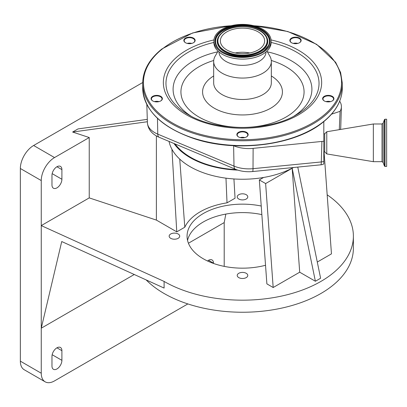 <?xml version="1.0" encoding="UTF-8"?>
<svg xmlns="http://www.w3.org/2000/svg" width="407" height="407" viewBox="0 0 407 407"><rect width="100%" height="100%" fill="white"/><g stroke="black" fill="none" stroke-linecap="round" stroke-linejoin="round"><path stroke-width="0.61" d="M260.414 48.413A22.141 12.78 180 0 1 235.658 53.058A22.141 12.78 180 0 1 220.36 40.898A22.141 12.78 180 0 1 224.588 33.384A22.141 12.78 180 0 1 249.343 28.744A22.141 12.78 180 0 1 264.642 40.898A22.141 12.78 180 0 1 260.414 48.413M235.221 52.971A22.141 12.78 180 0 1 249.781 52.971M219.358 31.191A28.607 16.519 180 0 1 251.343 25.193A28.607 16.519 180 0 1 271.108 40.898A28.607 16.519 180 0 1 265.644 50.605A28.607 16.519 180 0 1 233.659 56.609A28.607 16.519 180 0 1 213.894 40.898A28.607 16.519 180 0 1 219.358 31.191M271.108 40.898L271.108 42.587A28.607 16.519 180 0 1 265.644 52.3A28.607 16.519 180 0 1 233.659 58.298A28.607 16.519 180 0 1 213.894 42.587L213.894 40.898M266.041 51.974A23.545 13.594 180 0 1 261.548 59.753A23.545 13.594 180 0 1 235.399 64.723A23.545 13.594 180 0 1 218.961 51.974M266.967 51.15L269.856 56.161A28.831 16.646 180 0 1 271.332 61.421A28.831 16.646 180 0 1 265.827 71.205A28.831 16.646 180 0 1 233.593 77.249A28.831 16.646 180 0 1 213.67 61.421A28.831 16.646 180 0 1 215.15 56.161L218.04 51.15M332.845 100.554A5.652 3.261 180 0 1 332.27 100.941A5.652 3.261 180 0 1 324.277 100.941A5.652 3.261 180 0 1 323.702 96.718A5.652 3.261 180 0 1 331.593 95.996A5.652 3.261 180 0 1 332.845 100.554M247.074 136.533A5.652 3.261 180 0 1 246.5 136.92A5.652 3.261 180 0 1 238.507 136.92A5.652 3.261 180 0 1 237.932 132.697A5.652 3.261 180 0 1 245.823 131.975A5.652 3.261 180 0 1 247.074 136.533M161.299 100.554A5.652 3.261 180 0 1 160.724 100.941A5.652 3.261 180 0 1 152.737 100.941A5.652 3.261 180 0 1 152.157 96.718A5.652 3.261 180 0 1 160.053 95.996A5.652 3.261 180 0 1 161.299 100.554M194.063 42.338A5.652 3.261 180 0 1 193.488 42.73A5.652 3.261 180 0 1 185.495 42.73A5.652 3.261 180 0 1 184.92 38.502A5.652 3.261 180 0 1 192.811 37.785A5.652 3.261 180 0 1 194.063 42.338M300.081 42.338A5.652 3.261 180 0 1 299.506 42.73A5.652 3.261 180 0 1 291.514 42.73A5.652 3.261 180 0 1 290.939 38.502A5.652 3.261 180 0 1 298.835 37.785A5.652 3.261 180 0 1 300.081 42.338M332.132 101.017A5.281 3.047 0 0 0 332.544 100.727A5.281 3.047 0 0 0 333.552 98.937A5.281 3.047 0 0 0 329.904 96.037A5.281 3.047 0 0 0 324.003 97.146A5.281 3.047 0 0 0 322.99 98.937A5.281 3.047 0 0 0 324.415 101.017M246.362 136.996A5.281 3.047 0 0 0 246.774 136.706A5.281 3.047 0 0 0 247.782 134.915A5.281 3.047 0 0 0 244.134 132.016A5.281 3.047 0 0 0 238.227 133.125A5.281 3.047 0 0 0 237.22 134.915A5.281 3.047 0 0 0 238.639 136.996M160.592 101.017A5.281 3.047 0 0 0 161.004 100.727A5.281 3.047 0 0 0 162.011 98.937A5.281 3.047 0 0 0 158.364 96.037A5.281 3.047 0 0 0 152.457 97.146A5.281 3.047 0 0 0 151.45 98.937A5.281 3.047 0 0 0 152.869 101.017M193.35 42.806A5.281 3.047 0 0 0 193.763 42.516A5.281 3.047 0 0 0 194.775 40.725A5.281 3.047 0 0 0 191.122 37.826A5.281 3.047 0 0 0 185.221 38.93A5.281 3.047 0 0 0 184.213 40.725A5.281 3.047 0 0 0 185.633 42.806M299.374 42.806A5.281 3.047 0 0 0 299.781 42.516A5.281 3.047 0 0 0 300.793 40.725A5.281 3.047 0 0 0 297.141 37.826A5.281 3.047 0 0 0 291.239 38.93A5.281 3.047 0 0 0 290.232 40.725A5.281 3.047 0 0 0 291.651 42.806M297.654 43.442A5.652 3.261 0 0 0 293.366 43.442M191.636 43.442A5.652 3.261 0 0 0 187.347 43.442M158.878 101.653A5.652 3.261 0 0 0 154.584 101.653M244.648 137.632A5.652 3.261 0 0 0 240.354 137.632M330.418 101.653A5.652 3.261 0 0 0 326.129 101.653M293.228 43.407A5.281 3.047 180 0 1 297.792 43.407M187.21 43.407A5.281 3.047 180 0 1 191.773 43.407M154.446 101.618A5.281 3.047 180 0 1 159.01 101.618M240.222 137.597A5.281 3.047 180 0 1 244.785 137.597M325.992 101.618A5.281 3.047 180 0 1 330.555 101.618M331.537 114.174L340.064 111.335A25.814 14.906 0 0 0 341.407 106.858A25.814 14.906 0 0 0 340.115 101.918L339.687 101.165M233.46 145.67L233.613 145.731A25.814 14.906 0 0 0 253.123 148.367L323.814 141.244L323.814 121.596M157.463 118.33L157.768 134.132A25.153 14.52 0 0 1 147.4 122.655C147.817 128.159 150.661 132.494 155.942 135.668A23.041 13.304 0 0 0 159.01 137.215L235.246 169.185A23.041 13.304 0 0 0 248.784 171.723A23.041 13.304 0 0 0 252.661 171.535L320.945 164.81A5.281 3.047 0 0 0 323.814 163.945L323.814 141.244L323.814 151.704L324.725 151.872L324.725 133.791L326.775 131.746L373.346 123.982L373.346 161.681L326.775 153.922L326.775 131.746M339.296 129.655L340.064 111.335M236.33 169.612A73.184 42.252 180 0 1 202.671 162.958A73.184 42.252 180 0 1 175.091 143.956M173.947 143.478A73.921 42.679 0 0 0 190.232 157.692A73.921 42.679 0 0 0 237.764 170.106M169.063 141.427A73.921 42.679 0 0 0 190.232 166.743A73.921 42.679 0 0 0 263.604 177.467A73.921 42.679 0 0 0 293.386 167.526M156.385 135.933L156.385 220.085L176.77 231.858L184.798 227.218A59.743 34.493 180 0 1 227.025 202.844L225.971 178.164M227.025 202.844L235.053 198.209L233.928 178.958M156.385 220.085L89.24 197.894L41.26 225.595L164.097 281.425A110.882 64.016 0 0 0 284.936 295.299A110.882 64.016 0 0 0 353.383 236.157A110.882 64.016 0 0 0 327.172 194.821M178.169 234A5.281 3.047 0 0 0 172.415 233.338A5.281 3.047 0 0 0 169.154 236.157A5.281 3.047 0 0 0 170.706 238.314A5.281 3.047 0 0 0 176.46 238.975A5.281 3.047 0 0 0 179.716 236.157A5.281 3.047 0 0 0 178.169 234M261.228 206.028A55.444 32.011 0 0 0 187.062 236.157A55.444 32.011 0 0 0 203.297 258.791A55.444 32.011 0 0 0 265.532 265.272M246.235 194.704A5.281 3.047 0 0 0 240.481 194.042A5.281 3.047 0 0 0 237.22 196.861A5.281 3.047 0 0 0 238.767 199.018A5.281 3.047 0 0 0 244.521 199.674A5.281 3.047 0 0 0 247.782 196.861A5.281 3.047 0 0 0 246.235 194.704M246.235 273.295A5.281 3.047 0 0 0 240.481 272.634A5.281 3.047 0 0 0 237.22 275.453A5.281 3.047 0 0 0 238.767 277.61A5.281 3.047 0 0 0 244.521 278.271A5.281 3.047 0 0 0 247.782 275.453A5.281 3.047 0 0 0 246.235 273.295M297.766 167.094L320.614 278.235L315.384 281.252L299.705 272.202L273.178 287.515L266.88 283.877L259.335 179.935L265.634 183.567L273.178 287.515M324.048 151.745L331.461 253.866L317.287 262.047M134.264 274.506L41.26 328.2L61.732 241.539L164.097 288.064L164.097 281.425M146.144 279.904A110.882 64.016 0 0 0 164.097 293.493A110.882 64.016 0 0 0 284.936 307.371A110.882 64.016 0 0 0 353.383 248.229L353.383 236.157M187.546 240.379A55.444 32.011 180 0 1 261.854 214.611M225.834 214.077L224.206 222.578L188.431 243.233M213.492 263.431L213.492 263.166A7.021 4.055 120 0 0 212.037 259.951A7.021 4.055 120 0 0 207.529 260.994M61.905 350.686A7.021 4.055 120 0 0 60.45 347.471A7.021 4.055 120 0 0 55.042 349.354A7.021 4.055 120 0 0 51.974 356.42L51.974 366.076A7.021 4.055 120 0 0 53.429 369.291A7.021 4.055 120 0 0 58.842 367.409A7.021 4.055 120 0 0 61.905 360.343L61.905 350.686L56.939 347.817M89.24 197.894L89.24 137.535L54.533 157.57A18.778 10.841 120 0 0 41.26 180.566L41.26 373.229A18.778 10.841 120 0 0 45.146 381.822A18.778 10.841 120 0 0 54.533 380.896L187.846 303.927M224.206 266.371L224.206 222.578M142.715 82.519L33.628 145.497A18.778 10.841 120 0 0 20.35 168.493L20.35 361.157A18.778 10.841 120 0 0 24.237 369.754L45.146 381.822M299.705 272.202L292.16 168.254L315.384 281.252M89.24 137.535L72.619 132.041L147.375 121.739M72.619 132.041L78.037 128.912L147.298 119.368M61.905 169.612A7.021 4.055 120 0 0 60.45 166.397A7.021 4.055 120 0 0 55.042 168.279A7.021 4.055 120 0 0 51.974 175.346L51.974 185.002A7.021 4.055 120 0 0 53.429 188.217A7.021 4.055 120 0 0 58.842 186.335A7.021 4.055 120 0 0 61.905 179.268L61.905 169.612L56.939 166.743M179.731 159.106L184.798 227.218M176.77 231.858L171.937 149.288M293.427 167.521L265.634 183.567M263.604 177.467L259.335 179.935M384.997 119.215L384.997 166.448L386.65 166.448L386.65 119.215L384.997 119.215L384.437 119.602L384.437 166.061L383.129 162.459L383.129 123.204L382.015 123.982L373.346 123.982M222.588 32.545A24.618 14.214 180 0 1 256.97 29.401A24.618 14.214 180 0 1 262.418 49.252A24.618 14.214 180 0 1 228.032 52.396A24.618 14.214 180 0 1 222.588 32.545M266.616 37.042A25.275 14.591 180 0 1 266.666 37.144A25.275 14.591 180 0 1 262.947 49.995A25.275 14.591 180 0 1 231.217 54.477A25.275 14.591 180 0 1 218.335 37.144L222.217 32.565C233.211 22.934 261.487 25.595 266.56 36.94A25.163 14.53 180 0 1 262.861 49.735A25.163 14.53 180 0 1 231.268 54.197A25.163 14.53 180 0 1 218.442 36.94A25.163 14.53 180 0 1 222.146 32.657M216.712 45.869A26.913 15.537 180 0 1 220.726 32.285A26.913 15.537 180 0 1 254.436 27.488A26.913 15.537 180 0 1 268.289 45.869M268.34 45.767L264.438 50.275C252.803 60.668 221.698 57.591 216.661 45.767A27.025 15.603 180 0 1 220.635 32.026A27.025 15.603 180 0 1 254.568 27.233A27.025 15.603 180 0 1 268.34 45.767A27.025 15.603 180 0 1 264.545 50.224M220.197 31.543A27.574 15.919 180 0 1 258.71 28.022A27.574 15.919 180 0 1 264.809 50.254A27.574 15.919 180 0 1 226.297 53.78A27.574 15.919 180 0 1 220.197 31.543M271.332 61.421L271.332 82.85A28.831 16.646 180 0 1 265.827 92.633A28.831 16.646 180 0 1 233.593 98.677A28.831 16.646 180 0 1 213.67 82.85L213.67 61.421M271.332 75.961A39.917 23.046 180 0 1 274.796 105.449A39.917 23.046 180 0 1 219.037 110.546A39.917 23.046 180 0 1 210.205 78.353A39.917 23.046 180 0 1 213.67 75.961M271.286 60.48A61.569 35.546 180 0 1 292.312 112.795A61.569 35.546 180 0 1 206.313 120.66A61.569 35.546 180 0 1 192.694 71.006A61.569 35.546 180 0 1 213.716 60.48M267.358 51.837A69.409 40.074 180 0 1 298.652 112.805A69.409 40.074 180 0 1 293.986 116.122M191.015 116.122A69.409 40.074 180 0 1 186.35 65.695A69.409 40.074 180 0 1 217.643 51.837M271.108 42.445A76.536 44.19 180 0 1 304.421 109.402A76.536 44.19 180 0 1 296.622 114.672C268.808 131.71 216.198 131.715 188.38 114.672A76.536 44.19 180 0 1 180.581 57.458A76.536 44.19 180 0 1 213.894 42.445M271.062 39.927A79.151 45.696 180 0 1 306.537 109.407A79.151 45.696 180 0 1 195.981 119.516A79.151 45.696 180 0 1 178.47 55.688A79.151 45.696 180 0 1 213.945 39.927M253.826 25.733A99.054 57.189 180 0 1 322.639 116.163A99.054 57.189 180 0 1 184.279 128.816A99.054 57.189 180 0 1 162.362 48.932A99.054 57.189 180 0 1 231.176 25.733M253.042 25.544L287.815 31.522L316.61 44.322L335.627 62.296L340.613 72.532L342.297 83.15A99.796 57.616 180 0 1 323.239 117.018A99.796 57.616 180 0 1 211.665 137.948A99.796 57.616 180 0 1 142.704 83.15L142.704 87.978A99.796 57.616 180 0 0 211.665 142.776A99.796 57.616 180 0 0 323.239 121.846A99.796 57.616 180 0 0 342.297 87.978C342.104 100.61 335.704 112.011 323.097 122.171C295.177 145.355 236.584 152.859 194.393 138.746C161.35 127.386 144.124 110.465 142.704 87.978M159.01 137.215A7.392 3.546 112.8 0 1 157.768 134.132L234.005 166.102L233.613 145.731M235.246 169.185A7.392 3.546 112.8 0 1 234.005 166.102A25.153 14.52 0 0 0 248.784 168.874A25.153 14.52 0 0 0 253.017 168.671L253.123 148.367M252.661 171.535A7.392 1.012 84.4 0 0 253.017 168.671L321.301 161.945L321.901 141.595M340.456 129.462A25.153 14.52 0 0 0 340.745 127.528L341.407 106.858M320.945 164.81A7.392 1.012 -95.6 0 0 321.301 161.945A7.392 4.401 -178.3 0 0 323.814 161.442M213.492 263.166L208.526 260.302M41.26 373.229L20.35 361.157M41.26 180.566L20.35 168.493M61.905 360.343L52.167 354.721M61.905 179.268L52.167 173.647M54.533 157.57L33.628 145.497M383.129 162.459L382.015 161.681L382.015 123.982M231.965 25.544L192.664 32.947L161.905 48.957C149.298 59.117 142.898 70.513 142.704 83.15M342.297 83.15L342.297 87.978M147.4 122.655L146.82 104.462M340.745 127.528L340.542 129.446M324.725 151.872L326.775 153.922M382.015 161.681L373.346 161.681M384.997 166.448L384.437 166.061M383.129 123.204L384.437 119.602M323.814 133.959L324.725 133.791"/></g></svg>
